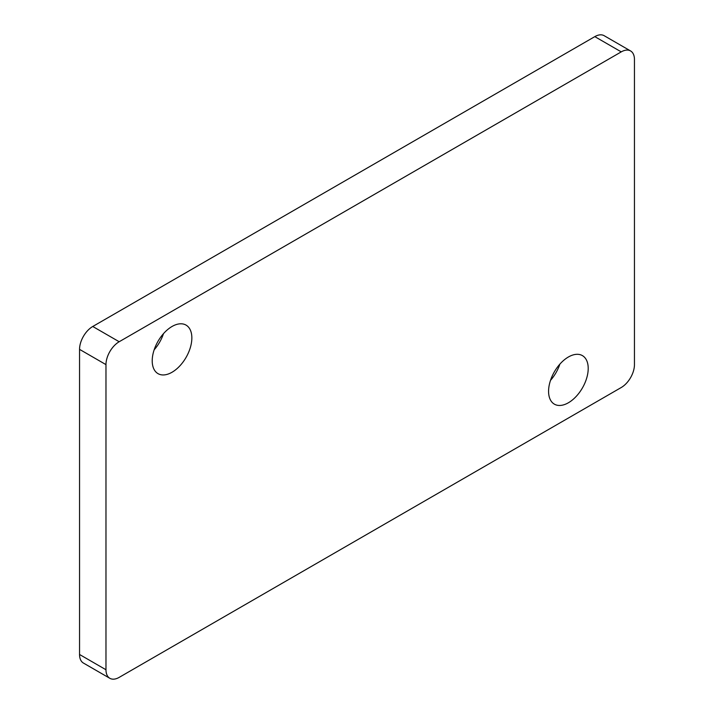<?xml version="1.0" encoding="UTF-8"?>
<svg xmlns="http://www.w3.org/2000/svg" width="714" height="714" viewBox="0 0 714 714"><rect width="100%" height="100%" fill="white"/><g stroke="black" fill="none" stroke-linecap="round" stroke-linejoin="round"><path stroke-width="1.07" d="M154.144 349.833A28.024 16.181 120 0 0 163.488 333.652M172.029 372.253A28.024 16.181 120 0 0 190.343 347.557A28.024 16.181 120 0 0 186.042 325.102A28.024 16.181 120 0 0 172.029 326.485A28.024 16.181 120 0 0 153.724 351.181A28.024 16.181 120 0 0 158.017 373.645A28.024 16.181 120 0 0 172.029 372.253M550.512 380.348A28.024 16.181 120 0 0 559.856 364.167M568.389 402.767A28.024 16.181 120 0 0 586.703 378.072A28.024 16.181 120 0 0 582.41 355.617A28.024 16.181 120 0 0 568.389 357A28.024 16.181 120 0 0 550.083 381.695A28.024 16.181 120 0 0 554.376 404.16A28.024 16.181 120 0 0 568.389 402.767M634.451 364.631L634.451 59.512A18.689 10.79 120 0 0 630.587 50.953A18.689 10.79 120 0 0 621.242 51.881L119.184 341.738A18.689 10.79 120 0 0 105.975 364.622L105.975 669.75A18.689 10.79 120 0 0 109.84 678.3A18.689 10.79 120 0 0 119.184 677.372L621.242 387.515A18.689 10.79 120 0 0 634.451 364.631M621.242 51.881L594.816 36.628L92.758 326.485L119.184 341.738M594.816 36.628A18.689 10.79 -60 0 1 604.16 35.7L630.587 50.953M109.84 678.3L83.413 663.047A18.689 10.79 -60 0 1 79.549 654.488L105.975 669.75M105.975 364.622L79.549 349.369L79.549 654.488M79.549 349.369A18.689 10.79 -60 0 1 92.758 326.485"/></g></svg>
